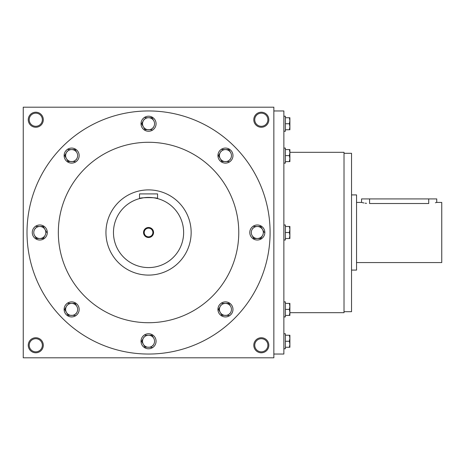 <?xml version="1.0" encoding="UTF-8"?>
<svg xmlns="http://www.w3.org/2000/svg" width="465" height="465" viewBox="0 0 465 465"><rect width="100%" height="100%" fill="white"/><g stroke="black" fill="none" stroke-linecap="round" stroke-linejoin="round"><path stroke-width="0.7" d="M42.35 345.268A6.568 6.568 0 0 0 32.498 339.584A6.568 6.568 0 0 0 32.498 350.959A6.568 6.568 0 0 0 42.35 345.268M43.297 345.268A7.516 7.516 0 0 0 32.021 338.758A7.516 7.516 0 0 0 32.021 351.778A7.516 7.516 0 0 0 43.297 345.268M268.834 119.732A7.516 7.516 0 0 0 257.558 113.222A7.516 7.516 0 0 0 257.558 126.242A7.516 7.516 0 0 0 268.834 119.732M267.887 119.732A6.568 6.568 0 0 0 258.034 114.041A6.568 6.568 0 0 0 258.034 125.416A6.568 6.568 0 0 0 267.887 119.732M43.297 119.732A7.516 7.516 0 0 0 32.021 113.222A7.516 7.516 0 0 0 32.021 126.242A7.516 7.516 0 0 0 43.297 119.732M42.35 119.732A6.568 6.568 0 0 0 32.498 114.041A6.568 6.568 0 0 0 32.498 125.416A6.568 6.568 0 0 0 42.35 119.732M273.85 357.8L23.25 357.8L23.25 107.2L273.85 107.2L273.85 357.8M268.834 345.268A7.516 7.516 0 0 0 257.558 338.758A7.516 7.516 0 0 0 257.558 351.778A7.516 7.516 0 0 0 268.834 345.268M58.334 232.5A90.216 90.216 0 0 1 193.655 154.368A90.216 90.216 0 0 1 193.655 310.632A90.216 90.216 0 0 1 58.334 232.5M27.011 232.5A121.539 121.539 0 0 1 209.32 127.241A121.539 121.539 0 0 1 209.32 337.759A121.539 121.539 0 0 1 27.011 232.5M344.019 311.69L351.534 311.69L351.534 153.311L344.019 153.311M273.85 354.039L283.871 354.039L283.871 110.961L273.85 110.961M289.887 312.689L344.019 312.689L344.019 152.311L289.887 152.311M267.887 345.268A6.568 6.568 0 0 0 258.034 339.584A6.568 6.568 0 0 0 258.034 350.959A6.568 6.568 0 0 0 267.887 345.268M362.177 202.589L361.561 202.426L361.561 198.921L436.74 198.921L436.74 202.426L435.385 202.757M351.534 194.911L356.545 194.911L356.545 270.089L351.534 270.089M369.576 198.921L369.576 203.519C359.23 202.327 359.23 202.327 369.576 203.519L428.718 203.519C439.065 202.327 439.065 202.327 428.718 203.519L428.718 198.921M362.526 202.67L363.944 202.972M365.118 203.176L366.507 203.356M436.74 202.426L441.75 202.426L441.75 262.574L356.545 262.574M289.352 129.752L289.887 126.747L289.352 123.742L289.887 120.731L289.887 129.752L285.376 129.752M285.376 123.742L289.352 123.742M289.887 117.726L289.887 120.731L289.352 117.726L289.887 117.726M283.871 116.221L285.376 116.221L285.376 131.258L283.871 131.258M285.376 117.726L289.352 117.726M289.352 161.611L289.887 158.6L289.352 155.595L289.887 152.59L289.887 161.611L285.376 161.611M285.376 155.595L289.352 155.595M289.887 149.579L289.887 152.59L289.352 149.579L289.887 149.579M283.871 148.079L285.376 148.079L285.376 163.11L283.871 163.11M285.376 149.579L289.352 149.579M289.352 238.516L289.887 235.505L289.352 232.5L289.887 229.495L289.887 238.516L285.376 238.516M285.376 232.5L289.352 232.5M289.887 226.484L289.887 229.495L289.352 226.484L289.887 226.484M283.871 224.984L285.376 224.984L285.376 240.016L283.871 240.016M285.376 226.484L289.352 226.484M289.352 315.421L289.887 312.41L289.352 309.405L289.887 306.4L289.887 315.421L285.376 315.421M285.376 309.405L289.352 309.405M289.887 303.389L289.887 306.4L289.352 303.389L289.887 303.389M283.871 301.89L285.376 301.89L285.376 316.921L283.871 316.921M285.376 303.389L289.352 303.389M289.352 347.274L289.887 344.269L289.352 341.258L289.887 338.253L289.887 347.274L285.376 347.274M285.376 341.258L289.352 341.258M289.887 335.248L289.887 338.253L289.352 335.248L289.887 335.248M283.871 333.742L285.376 333.742L285.376 348.779L283.871 348.779M285.376 335.248L289.352 335.248M152.102 117.866L153.758 120.731A6.016 6.016 0 0 0 143.342 120.731A6.016 6.016 0 0 0 148.55 129.752A6.016 6.016 0 0 0 153.758 120.731M153.758 126.747L152.933 128.177M144.993 129.613L152.02 129.752M141.029 123.742A7.516 7.516 0 0 0 152.311 130.252A7.516 7.516 0 0 0 152.311 117.227A7.516 7.516 0 0 0 141.029 123.742M141.604 123.742L143.342 126.747L141.604 123.742L143.342 120.731L141.604 123.742M143.342 120.731L144.167 119.302M145.074 129.752L143.342 126.747M145.074 117.726L152.02 117.726M229.007 149.724L230.663 152.59A6.016 6.016 0 0 0 220.247 152.59A6.016 6.016 0 0 0 225.455 161.611A6.016 6.016 0 0 0 230.663 152.59M230.663 158.6L229.838 160.036M221.898 161.465L228.925 161.611M217.934 155.595A7.516 7.516 0 0 0 229.216 162.105A7.516 7.516 0 0 0 229.216 149.085A7.516 7.516 0 0 0 217.934 155.595M218.509 155.595L220.247 158.6L218.509 155.595L220.247 152.59L218.509 155.595M220.247 152.59L221.073 151.154M221.979 161.611L220.247 158.6M221.979 149.579L228.925 149.579M260.865 226.629L264.172 232.361M253.838 238.516L252.1 235.505A6.016 6.016 0 0 0 262.516 235.505A6.016 6.016 0 0 0 257.308 226.484A6.016 6.016 0 0 0 252.1 235.505L253.838 238.516L260.784 238.516L261.69 236.941M262.516 235.505L260.784 238.516M249.792 232.5A7.516 7.516 0 0 0 261.068 239.01A7.516 7.516 0 0 0 261.068 225.99A7.516 7.516 0 0 0 249.792 232.5M252.1 229.495L252.925 228.059M253.838 226.484L260.784 226.484M229.007 303.535L230.663 306.4A6.016 6.016 0 0 0 220.247 306.4A6.016 6.016 0 0 0 225.455 315.421A6.016 6.016 0 0 0 230.663 306.4M230.663 312.41L229.838 313.846M221.898 315.276L228.925 315.421M217.934 309.405A7.516 7.516 0 0 0 229.216 315.915A7.516 7.516 0 0 0 229.216 302.895A7.516 7.516 0 0 0 217.934 309.405M218.509 309.405L220.247 312.41L218.509 309.405L220.247 306.4L218.509 309.405M220.247 306.4L221.073 304.964M221.979 315.421L220.247 312.41M221.979 303.389L228.925 303.389M152.102 335.387L153.758 338.253A6.016 6.016 0 0 0 143.342 338.253A6.016 6.016 0 0 0 148.55 347.274A6.016 6.016 0 0 0 153.758 338.253M153.758 344.269L152.933 345.698M144.993 347.134L152.02 347.274M141.029 341.258A7.516 7.516 0 0 0 152.311 347.774A7.516 7.516 0 0 0 152.311 334.748A7.516 7.516 0 0 0 141.029 341.258M141.604 341.258L143.342 344.269L141.604 341.258L143.342 338.253L141.604 341.258M143.342 338.253L144.167 336.823M145.074 347.274L143.342 344.269M145.074 335.248L152.02 335.248M75.196 303.535L76.853 306.4A6.016 6.016 0 0 0 66.437 306.4A6.016 6.016 0 0 0 71.645 315.421A6.016 6.016 0 0 0 76.853 306.4M76.853 312.41L76.028 313.846M68.088 315.276L75.115 315.421M64.129 309.405A7.516 7.516 0 0 0 75.406 315.915A7.516 7.516 0 0 0 75.406 302.895A7.516 7.516 0 0 0 64.129 309.405M64.699 309.405L66.437 312.41L64.699 309.405L66.437 306.4L64.699 309.405M66.437 306.4L67.262 304.964M68.175 315.421L66.437 312.41M68.175 303.389L75.115 303.389M43.344 226.629L46.651 232.361M36.316 238.516L34.579 235.505A6.016 6.016 0 0 0 45 235.505A6.016 6.016 0 0 0 39.792 226.484A6.016 6.016 0 0 0 34.579 235.505L36.316 238.516L43.262 238.516L44.169 236.941M45 235.505L43.262 238.516M32.271 232.5A7.516 7.516 0 0 0 43.547 239.01A7.516 7.516 0 0 0 43.547 225.99A7.516 7.516 0 0 0 32.271 232.5M34.579 229.495L35.41 228.059M36.316 226.484L43.262 226.484M75.196 149.724L76.853 152.59A6.016 6.016 0 0 0 66.437 152.59A6.016 6.016 0 0 0 71.645 161.611A6.016 6.016 0 0 0 76.853 152.59M76.853 158.6L76.028 160.036M68.088 161.465L75.115 161.611M64.129 155.595A7.516 7.516 0 0 0 75.406 162.105A7.516 7.516 0 0 0 75.406 149.085A7.516 7.516 0 0 0 64.129 155.595M64.699 155.595L66.437 158.6L64.699 155.595L66.437 152.59L64.699 155.595M66.437 152.59L67.262 151.154M68.175 161.611L66.437 158.6M68.175 149.579L75.115 149.579M152.88 232.5A4.336 4.336 0 0 0 146.382 228.745A4.336 4.336 0 0 0 146.382 236.255A4.336 4.336 0 0 0 152.88 232.5M143.505 197.782L139.529 198.596L139.529 193.905L157.571 193.905L157.571 198.596L154.938 198.003M183.634 232.5A35.084 35.084 0 0 0 131.008 202.118A35.084 35.084 0 0 0 131.008 262.882A35.084 35.084 0 0 0 183.634 232.5M153.572 197.776L152.811 197.677M151.881 197.573L150.323 197.462M147.951 197.422L146.8 197.462M145.144 197.584L144.295 197.677M139.529 198.596C138.965 197.311 158.123 197.305 157.571 198.596M153.56 232.5A5.01 5.01 0 0 0 146.045 228.158A5.01 5.01 0 0 0 146.045 236.842A5.01 5.01 0 0 0 153.56 232.5M191.15 232.5A42.6 42.6 0 0 0 127.247 195.608A42.6 42.6 0 0 0 127.247 269.392A42.6 42.6 0 0 0 191.15 232.5M361.561 202.426L356.545 202.426"/></g></svg>
